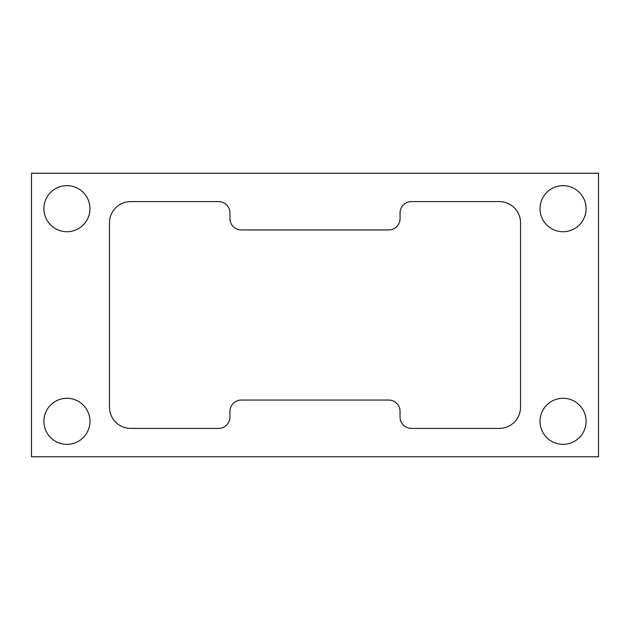 <?xml version="1.0" encoding="UTF-8"?>
<svg xmlns="http://www.w3.org/2000/svg" width="630" height="630" viewBox="0 0 630 630"><rect width="100%" height="100%" fill="white"/><g stroke="black" fill="none" stroke-linecap="round" stroke-linejoin="round"><path stroke-width="0.94" d="M540.028 421.312A23.034 23.034 0 0 1 563.062 398.278A23.034 23.034 0 0 1 586.097 421.312A23.034 23.034 0 0 1 563.062 444.347A23.034 23.034 0 0 1 540.028 421.312M586.097 208.688A23.034 23.034 0 0 1 563.062 231.722A23.034 23.034 0 0 1 540.028 208.688A23.034 23.034 0 0 1 563.062 185.653A23.034 23.034 0 0 1 586.097 208.688M43.903 421.312A23.034 23.034 0 0 1 66.938 398.278A23.034 23.034 0 0 1 89.972 421.312A23.034 23.034 0 0 1 66.938 444.347A23.034 23.034 0 0 1 43.903 421.312M89.972 208.688A23.034 23.034 0 0 1 66.938 231.722A23.034 23.034 0 0 1 43.903 208.688A23.034 23.034 0 0 1 66.938 185.653A23.034 23.034 0 0 1 89.972 208.688M109.462 407.137L109.462 222.862A21.262 21.262 0 0 1 130.725 201.6L218.61 201.6A11.34 11.34 0 0 1 229.95 212.94L229.95 218.61A11.34 11.34 0 0 0 241.29 229.95L388.71 229.95A11.34 11.34 0 0 0 400.05 218.61L400.05 212.94A11.34 11.34 0 0 1 411.39 201.6L499.275 201.6A21.262 21.262 0 0 1 520.538 222.862L520.538 407.137A21.262 21.262 0 0 1 499.275 428.4L411.39 428.4A11.34 11.34 0 0 1 400.05 417.06L400.05 411.39A11.34 11.34 0 0 0 388.71 400.05L241.29 400.05A11.34 11.34 0 0 0 229.95 411.39L229.95 417.06A11.34 11.34 0 0 1 218.61 428.4L130.725 428.4A21.262 21.262 0 0 1 109.462 407.137M598.5 456.75L31.5 456.75L31.5 173.25L598.5 173.25L598.5 456.75"/></g></svg>
